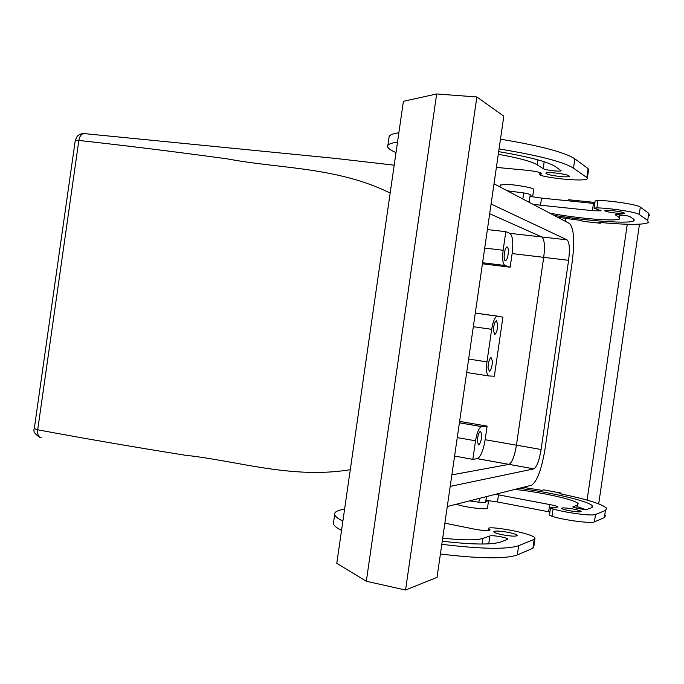 <?xml version="1.0" encoding="UTF-8"?>
<svg xmlns="http://www.w3.org/2000/svg" width="684" height="684" viewBox="0 0 684 684"><rect width="100%" height="100%" fill="white"/><g stroke="black" fill="none" stroke-linecap="round" stroke-linejoin="round"><path stroke-width="1.03" d="M497.738 324.575L496.353 320.685C494.643 321.959 493.66 325.276 493.395 330.637L494.771 334.493C496.481 333.211 497.473 329.902 497.738 324.575M491.676 329.32C492.984 321.625 494.797 317.231 497.114 316.136L502.911 317.179L494.352 376.2L488.889 375.961C486.632 375.029 485.982 370.326 486.965 361.853L491.676 329.32L473.319 326.713M492.412 361.263C492.147 366.633 491.138 369.993 489.393 371.335L488.034 367.641C488.299 362.238 489.308 358.878 491.061 357.544L492.412 361.263M487.119 426.106L485.153 439.718C483.306 450.525 480.707 456.844 477.364 458.656L472.832 459.366L475.525 440.804C476.936 432.613 478.886 427.876 481.382 426.585L487.119 426.106L459.605 421.412M477.227 458.682L533.896 468.865C536.863 466.95 539.266 460.486 541.104 449.491L568.601 260.313L543.72 257.346L516.454 445.19C514.616 456.1 512.128 462.495 508.99 464.368L451.868 474.876L508.99 464.368C512.128 462.495 514.616 456.1 516.454 445.19L543.72 257.346C545.08 246.137 544.464 239.349 541.873 236.989L489.684 213.716L541.873 236.989C544.464 239.349 545.08 246.137 543.72 257.346L512.136 253.576L510.153 267.213L482.434 263.785M487.384 229.567L505.827 231.654L503.133 250.267C502.141 258.817 502.731 263.887 504.903 265.478L510.153 267.213M481.784 434.596C481.502 440.051 480.45 443.506 478.629 444.968L477.312 441.59C477.594 436.118 478.646 432.647 480.476 431.194L481.784 434.596M505.827 231.654L509.888 233.355C512.701 235.723 513.453 242.461 512.136 253.576M41.527 437.803C38.612 437.452 37.329 434.785 37.697 429.791L34.277 428.611L75.249 140.511L78.848 140.442C126.147 145.658 175.797 151.822 227.815 158.945C279.157 168.751 336.725 166.734 390.171 193.042M350.285 469.703C291.76 479.347 237.271 460.759 185.398 455.253C133.637 446.994 84.406 438.512 37.697 429.791L78.848 140.442C79.566 136.39 81.199 134.09 83.739 133.551L84.654 133.637M504.125 256.577C504.185 259.398 504.664 260.792 505.544 260.784C507.177 259.612 508.126 256.397 508.374 251.139C508.323 248.309 507.853 246.898 506.955 246.907C505.322 248.07 504.382 251.293 504.125 256.577M472.832 459.366L454.586 456.057M594.755 203.541L540.608 197.992L532.588 196.787L530.151 195.291M532.682 196.479L533.674 189.613C535.837 188.22 515.514 184.449 505.279 184.364L500.269 185.167M532.588 196.787L530.032 196.163M488.504 501.03L487.521 507.836C489.163 509.99 468.625 507.981 458.827 505.006L456.399 504.202M549.893 512.017L497.448 501.936L498.482 494.823L497.448 501.936L488.513 500.662L485.734 501.56M488.513 500.662L485.879 500.577M522.978 487.367L542.01 490.351L543.78 489.864L561.102 493.087L559.409 493.591C586.846 499.252 602.604 504.159 606.682 508.34L605.434 510.469L595.525 514.488C592.447 516.266 565.471 512.752 553.091 508.956L550.509 507.81C550.364 507.366 551.629 507.229 554.314 507.391L558.076 506.989C557.477 506.348 554.989 505.604 550.62 504.741L495.575 494.301M560.983 493.916L561.102 493.087M594.918 202.438L568.31 199.719L568.156 200.814M526.458 487.872L526.663 486.435M565.189 221.231L565.6 218.427M587.094 500.115L627.271 224.249M600.458 222.514L600.355 223.232L582.811 221.342L581.246 220.47L557.622 217.255M526.723 201.019L528.98 202.199M600.355 223.232L598.868 222.368C626.801 224.908 643.293 224.985 648.338 222.582L647.705 220.47L648.748 213.331L649.364 215.546M541.523 198.086L540.505 205.226L593.379 210.749L601.15 210.843L594.088 208.158L596.875 207.893C609.82 207.996 636.744 212.202 639.232 214.502L647.705 220.47M540.488 205.217L532.682 204.148M553.963 215.332C587.633 221.052 630.597 224.121 633.991 220.718L633.358 218.957L629.861 216.606C628.767 215.657 615.805 214.101 615.361 214.862L619.131 217.452L619.704 218.837C617.113 221.821 575.535 218.299 549.705 213.092M612.71 210.681C620.277 211.587 624.218 212.45 624.552 213.271L616.532 213.169C609.042 212.271 605.109 211.407 604.741 210.595L612.71 210.681M595.131 200.968L597.961 200.472C610.915 200.489 637.839 204.713 640.309 207.107L648.748 213.331M507.331 190.827L523.713 192.939C528.185 193.734 530.356 194.376 530.211 194.889L529.194 201.951M623.919 215.272L620.226 215.28M592.404 210.646L593.456 203.405M541.54 198.095L540.505 205.226M598.714 503.851L639.463 224.207M592.25 507.263L592.421 506.049L591.284 507.802L587.223 509.332C585.889 510.05 573.055 507.844 572.859 506.861L577.245 505.151L578.211 503.8C576.689 500.004 541.13 492.078 514.813 489.428M585.316 509.435L577.775 506.853M592.421 506.049C590.283 501.509 552.202 492.506 519.113 488.342M469.575 500.876L478.877 502.201C483.383 502.68 485.649 502.629 485.666 502.03L486.452 496.601M548.611 511.777L549.662 504.561M549.474 514.949L552.014 516.343C564.385 520.233 591.352 523.722 594.447 521.849L604.399 517.591L605.665 515.351M573.457 509.084C566.036 507.802 562.017 507.562 561.419 508.357C562.017 509.007 564.565 509.777 569.054 510.666C576.544 511.957 580.571 512.196 581.135 511.401C580.502 510.734 577.937 509.965 573.457 509.084M436.674 93.965L476.859 96.966L503.809 116.169L437.025 577.364L405.552 590.035L366.325 581.255L336.784 563.351L403.398 101.317L436.674 93.965L366.325 581.255M342.872 521.097C337.905 518.652 335.177 516.488 334.673 514.616C334.177 512.41 336.571 510.751 341.838 509.64L344.608 509.058M489.06 530.536L489.248 529.211L488.419 528.561C488.402 527.723 491.095 527.578 496.481 528.134C513.616 529.98 534.007 535.17 535.059 538.069L534.213 539.36L518.66 545.67C507.101 549.56 481.485 549.107 441.813 544.319M489.248 529.211L490.086 529.869C489.231 531.075 484.195 530.87 474.987 529.245L444.874 523.174M442.257 541.215C472.122 544.661 491.608 544.926 500.722 542.01L507.639 539.334M488.735 543.865L489.881 535.957L482.964 538.394C476.457 540.394 463.034 540.317 442.702 538.171M489.881 535.957C492.181 534.905 507.374 537.564 507.682 539.077M508.674 532.443C513.735 533.503 516.617 534.478 517.309 535.358C516.531 536.581 511.521 536.376 502.295 534.751C497.225 533.682 494.37 532.716 493.728 531.844C494.566 530.639 499.551 530.835 508.674 532.443M534.931 538.915L533.776 546.884L532.921 548.235L517.318 554.929C505.724 559.067 480.082 558.768 440.411 554.014M341.53 530.391C336.579 527.868 333.852 525.628 333.364 523.67L333.63 521.841M476.859 96.966L405.552 590.035M498.67 151.643C528.373 156.67 547.234 161.612 555.237 166.451L561.162 170.743C560.47 171.923 545.105 170.128 543.173 168.64L537.154 164.776C531.417 161.381 518.463 157.893 498.285 154.302M398.858 132.781C393.411 133.585 390.188 134.748 389.196 136.27L388.965 137.877M397.515 142.127C392.077 142.853 388.863 143.931 387.888 145.367C386.828 147.077 388.692 149.095 393.48 151.421L395.993 152.635M496.387 167.392L527.031 170.29C536.333 171.376 541.241 172.539 541.754 173.77L539.796 174.42C539.556 175.121 542.104 175.95 547.448 176.917C564.454 179.909 585.495 180.969 587.282 178.832L586.804 177.532L573.5 168.153C563.402 161.843 538.59 155.43 499.064 148.932M587.385 178.096L588.565 169.974L588.103 168.615L574.851 158.842C564.787 152.284 539.992 145.726 500.474 139.185M554.809 172.932C549.654 172.479 546.644 172.53 545.781 173.086C546.277 174.317 551.133 175.472 560.35 176.54C565.514 177.002 568.541 176.951 569.456 176.395C569.028 175.164 564.146 174.01 554.809 172.932M447.285 506.511L531.536 485.195C537.12 481.51 541.625 469.395 545.045 448.866L572.234 261.81C574.816 240.905 573.893 228.123 569.439 223.463L494.01 183.825M533.785 468.899L450.2 486.384M568.601 260.313C569.977 249.027 569.473 242.204 567.062 239.845L491.086 204.029M541.104 449.491L485.153 439.718M504.903 265.478L482.588 262.733M567.062 239.845L509.888 233.355M503.133 250.267L484.708 248.078M475.525 440.804L457.263 437.598M481.562 426.551L459.409 422.763M488.65 375.926L466.693 372.498M486.965 361.853L468.634 359.066M497.439 316.119L475.294 313.058M619.131 217.452L619.524 214.785M640.309 207.107L639.232 214.502M596.875 207.893L597.961 200.472M523.713 192.939L522.841 198.976M576.8 508.203L577.245 505.151M478.877 502.201L479.433 498.379M552.014 516.343L553.091 508.956M594.447 521.849L595.525 514.488M604.399 517.591L605.434 510.469M482.964 538.394L482.143 544.028M518.66 545.67L517.318 554.929M532.921 548.235L534.213 539.36M544.173 161.732L543.173 168.64M537.872 159.851L537.154 164.776M540.941 172.941L540.77 174.095M588.103 168.615L586.804 177.532M574.851 158.842L573.5 168.153M533.896 468.865L477.364 458.656M394.189 165.177L335.305 158.397L83.739 133.551C81.259 133.594 79.087 134.5 77.215 136.27L75.249 140.511M34.277 428.611C32.969 431.296 34.91 434.263 40.108 437.495M478.176 444.891L478.629 444.968M481.382 426.585L459.4 422.823M497.114 316.136L475.286 313.127M500.312 184.902L500.013 186.971M595.157 200.78L594.088 208.158M633.991 220.718L634.145 219.658M549.44 515.163L550.509 507.81M488.119 530.63L488.419 528.561M334.673 514.616L333.364 523.67M389.196 136.27L387.888 145.367M540.061 172.616L539.796 174.42"/></g></svg>
